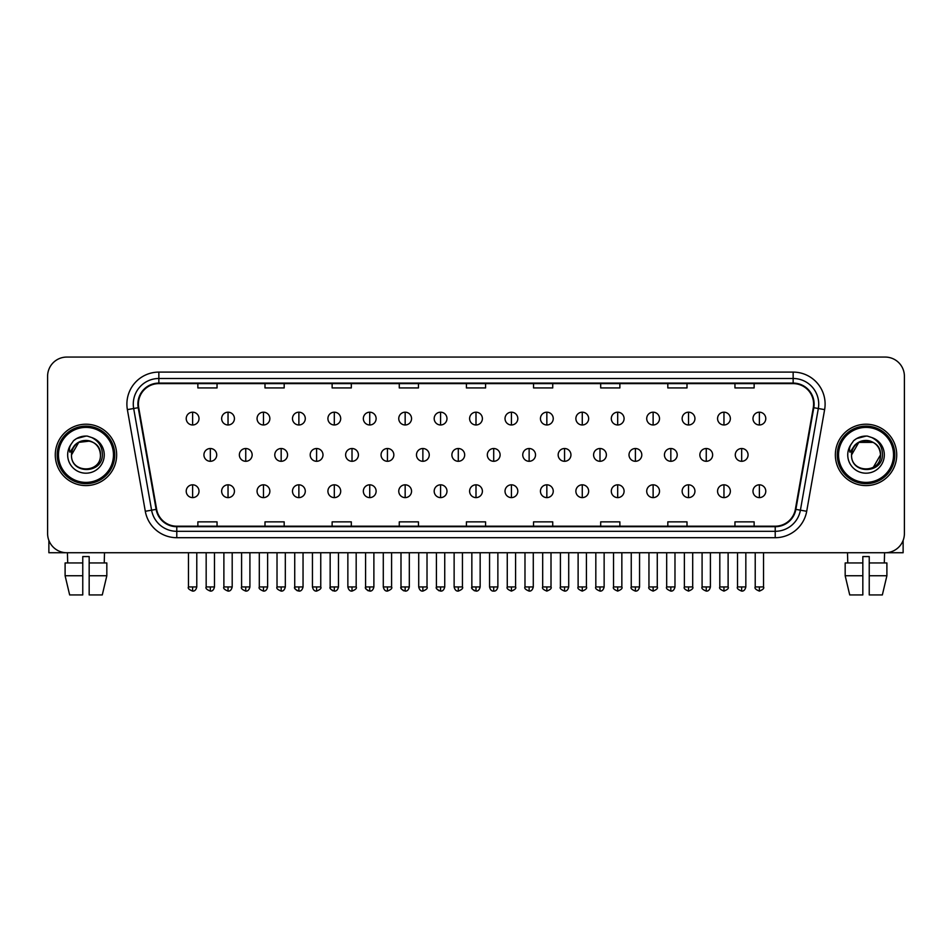 <?xml version="1.0" encoding="UTF-8"?>
<svg xmlns="http://www.w3.org/2000/svg" width="952" height="952" viewBox="0 0 952 952"><rect width="100%" height="100%" fill="white"/><g stroke="black" fill="none" stroke-linecap="round" stroke-linejoin="round"><path stroke-width="1.43" d="M55.276 454.901A30.69 30.69 0 0 0 85.966 485.591A30.69 30.69 0 0 0 116.656 454.901A30.69 30.69 0 0 0 85.966 424.211A30.69 30.69 0 0 0 55.276 454.901A30.69 30.69 0 0 0 85.966 485.591A30.69 30.69 0 0 0 116.656 454.901A30.69 30.69 0 0 0 85.966 424.211A30.69 30.69 0 0 0 55.276 454.901M835.344 454.901A30.69 30.69 0 0 0 866.034 485.591A30.69 30.69 0 0 0 896.724 454.901A30.69 30.69 0 0 0 866.034 424.211A30.69 30.69 0 0 0 835.344 454.901A30.69 30.69 0 0 0 866.034 485.591A30.69 30.69 0 0 0 896.724 454.901A30.69 30.69 0 0 0 866.034 424.211A30.69 30.69 0 0 0 835.344 454.901M138.397 404.065A20.456 20.456 0 0 1 158.853 383.608L793.147 383.608A20.456 20.456 0 0 1 813.294 407.623L795.372 509.284A20.456 20.456 0 0 1 775.214 526.194L176.786 526.194A20.456 20.456 0 0 1 156.628 509.284L138.706 407.623A20.456 20.456 0 0 1 138.397 404.065M137.885 404.065A20.968 20.968 0 0 0 138.207 407.706L156.128 509.38A20.968 20.968 0 0 0 176.786 526.706L775.214 526.706A20.968 20.968 0 0 0 795.872 509.38L813.793 407.706A20.968 20.968 0 0 0 793.147 383.097L158.853 383.097A20.968 20.968 0 0 0 137.885 404.065M127.378 409.622A31.975 31.975 0 0 1 158.853 372.101L793.147 372.101A31.975 31.975 0 0 1 824.622 409.622L806.701 511.283A31.975 31.975 0 0 1 775.214 537.702L176.786 537.702A31.975 31.975 0 0 1 145.299 511.283L127.378 409.622L133.673 408.503A25.573 25.573 0 0 1 158.853 378.491L793.147 378.491A25.573 25.573 0 0 1 818.327 408.503L800.406 510.177A25.573 25.573 0 0 1 775.214 531.311L176.786 531.311A25.573 25.573 0 0 1 151.594 510.177L133.673 408.503A25.573 25.573 0 0 1 133.28 404.065M904.4 376.254A19.183 19.183 0 0 0 885.217 357.071L66.783 357.071A19.183 19.183 0 0 0 47.6 376.254L47.6 533.548A19.183 19.183 0 0 0 66.783 552.731L885.217 552.731A19.183 19.183 0 0 0 904.4 533.548L904.4 376.254L904.4 533.548M466.409 383.608L466.409 387.94L485.591 387.94L485.591 383.608M399.269 383.608L399.269 387.94L418.452 387.94L418.452 383.608M332.129 383.608L332.129 387.94L351.312 387.94L351.312 383.608M265.001 383.608L265.001 387.94L284.184 387.94L284.184 383.608M197.861 383.608L197.861 387.94L217.044 387.94L217.044 383.608M533.548 383.608L533.548 387.94L552.731 387.94L552.731 383.608M600.688 383.608L600.688 387.94L619.871 387.94L619.871 383.608M667.816 383.608L667.816 387.94L686.999 387.94L686.999 383.608M734.956 383.608L734.956 387.94L754.139 387.94L754.139 383.608M485.591 526.194L485.591 521.863L466.409 521.863L466.409 526.194M418.452 526.194L418.452 521.863L399.269 521.863L399.269 526.194M351.312 526.194L351.312 521.863L332.129 521.863L332.129 526.194M284.184 526.194L284.184 521.863L265.001 521.863L265.001 526.194M217.044 526.194L217.044 521.863L197.861 521.863L197.861 526.194M552.731 526.194L552.731 521.863L533.548 521.863L533.548 526.194M619.871 526.194L619.871 521.863L600.688 521.863L600.688 526.194M686.999 526.194L686.999 521.863L667.816 521.863L667.816 526.194M754.139 526.194L754.139 521.863L734.956 521.863L734.956 526.194M47.6 376.254L47.6 533.548M885.217 357.071L66.783 357.071M66.783 552.731L885.217 552.731M192.613 412.192A6.39 6.39 0 0 0 186.223 418.582A6.39 6.39 0 0 0 192.613 424.973A6.39 6.39 0 0 0 199.016 418.582A6.39 6.39 0 0 0 192.613 412.192L192.613 424.973A6.39 6.39 0 0 0 199.016 418.582A6.39 6.39 0 0 0 192.613 412.192M210.332 448.511A6.39 6.39 0 0 0 203.93 454.901A6.39 6.39 0 0 0 210.332 461.292A6.39 6.39 0 0 0 216.723 454.901A6.39 6.39 0 0 0 210.332 448.511L210.332 461.292A6.39 6.39 0 0 0 216.723 454.901A6.39 6.39 0 0 0 210.332 448.511M192.613 484.818A6.39 6.39 0 0 0 186.223 491.22A6.39 6.39 0 0 0 192.613 497.61A6.39 6.39 0 0 0 199.016 491.22A6.39 6.39 0 0 0 192.613 484.818L192.613 497.61A6.39 6.39 0 0 0 199.016 491.22A6.39 6.39 0 0 0 192.613 484.818M228.04 412.192A6.39 6.39 0 0 0 221.649 418.582A6.39 6.39 0 0 0 228.04 424.973A6.39 6.39 0 0 0 234.43 418.582A6.39 6.39 0 0 0 228.04 412.192L228.04 424.973A6.39 6.39 0 0 0 234.43 418.582A6.39 6.39 0 0 0 228.04 412.192M263.466 412.192A6.39 6.39 0 0 0 257.064 418.582A6.39 6.39 0 0 0 263.466 424.973A6.39 6.39 0 0 0 269.856 418.582A6.39 6.39 0 0 0 263.466 412.192L263.466 424.973A6.39 6.39 0 0 0 269.856 418.582A6.39 6.39 0 0 0 263.466 412.192M298.88 412.192A6.39 6.39 0 0 0 292.49 418.582A6.39 6.39 0 0 0 298.88 424.973A6.39 6.39 0 0 0 305.283 418.582A6.39 6.39 0 0 0 298.88 412.192L298.88 424.973A6.39 6.39 0 0 0 305.283 418.582A6.39 6.39 0 0 0 298.88 412.192M334.307 412.192A6.39 6.39 0 0 0 327.916 418.582A6.39 6.39 0 0 0 334.307 424.973A6.39 6.39 0 0 0 340.697 418.582A6.39 6.39 0 0 0 334.307 412.192L334.307 424.973A6.39 6.39 0 0 0 340.697 418.582A6.39 6.39 0 0 0 334.307 412.192M245.747 448.511A6.39 6.39 0 0 0 239.357 454.901A6.39 6.39 0 0 0 245.747 461.292A6.39 6.39 0 0 0 252.149 454.901A6.39 6.39 0 0 0 245.747 448.511L245.747 461.292A6.39 6.39 0 0 0 252.149 454.901A6.39 6.39 0 0 0 245.747 448.511M281.173 448.511A6.39 6.39 0 0 0 274.783 454.901A6.39 6.39 0 0 0 281.173 461.292A6.39 6.39 0 0 0 287.563 454.901A6.39 6.39 0 0 0 281.173 448.511L281.173 461.292A6.39 6.39 0 0 0 287.563 454.901A6.39 6.39 0 0 0 281.173 448.511M316.599 448.511A6.39 6.39 0 0 0 310.197 454.901A6.39 6.39 0 0 0 316.599 461.292A6.39 6.39 0 0 0 322.99 454.901A6.39 6.39 0 0 0 316.599 448.511L316.599 461.292A6.39 6.39 0 0 0 322.99 454.901A6.39 6.39 0 0 0 316.599 448.511M228.04 484.818A6.39 6.39 0 0 0 221.649 491.22A6.39 6.39 0 0 0 228.04 497.61A6.39 6.39 0 0 0 234.43 491.22A6.39 6.39 0 0 0 228.04 484.818L228.04 497.61A6.39 6.39 0 0 0 234.43 491.22A6.39 6.39 0 0 0 228.04 484.818M263.466 484.818A6.39 6.39 0 0 0 257.064 491.22A6.39 6.39 0 0 0 263.466 497.61A6.39 6.39 0 0 0 269.856 491.22A6.39 6.39 0 0 0 263.466 484.818L263.466 497.61A6.39 6.39 0 0 0 269.856 491.22A6.39 6.39 0 0 0 263.466 484.818M298.88 484.818A6.39 6.39 0 0 0 292.49 491.22A6.39 6.39 0 0 0 298.88 497.61A6.39 6.39 0 0 0 305.283 491.22A6.39 6.39 0 0 0 298.88 484.818L298.88 497.61A6.39 6.39 0 0 0 305.283 491.22A6.39 6.39 0 0 0 298.88 484.818M334.307 484.818A6.39 6.39 0 0 0 327.916 491.22A6.39 6.39 0 0 0 334.307 497.61A6.39 6.39 0 0 0 340.697 491.22A6.39 6.39 0 0 0 334.307 484.818L334.307 497.61A6.39 6.39 0 0 0 340.697 491.22A6.39 6.39 0 0 0 334.307 484.818M369.733 484.818A6.39 6.39 0 0 0 363.343 491.22A6.39 6.39 0 0 0 369.733 497.61A6.39 6.39 0 0 0 376.123 491.22A6.39 6.39 0 0 0 369.733 484.818L369.733 497.61A6.39 6.39 0 0 0 376.123 491.22A6.39 6.39 0 0 0 369.733 484.818M405.159 484.818A6.39 6.39 0 0 0 398.757 491.22A6.39 6.39 0 0 0 405.159 497.61A6.39 6.39 0 0 0 411.55 491.22A6.39 6.39 0 0 0 405.159 484.818L405.159 497.61A6.39 6.39 0 0 0 411.55 491.22A6.39 6.39 0 0 0 405.159 484.818M440.574 484.818A6.39 6.39 0 0 0 434.183 491.22A6.39 6.39 0 0 0 440.574 497.61A6.39 6.39 0 0 0 446.976 491.22A6.39 6.39 0 0 0 440.574 484.818L440.574 497.61A6.39 6.39 0 0 0 446.976 491.22A6.39 6.39 0 0 0 440.574 484.818M476 484.818A6.39 6.39 0 0 0 469.61 491.22A6.39 6.39 0 0 0 476 497.61A6.39 6.39 0 0 0 482.39 491.22A6.39 6.39 0 0 0 476 484.818L476 497.61A6.39 6.39 0 0 0 482.39 491.22A6.39 6.39 0 0 0 476 484.818M511.426 484.818A6.39 6.39 0 0 0 505.024 491.22A6.39 6.39 0 0 0 511.426 497.61A6.39 6.39 0 0 0 517.817 491.22A6.39 6.39 0 0 0 511.426 484.818L511.426 497.61A6.39 6.39 0 0 0 517.817 491.22A6.39 6.39 0 0 0 511.426 484.818M546.841 484.818A6.39 6.39 0 0 0 540.45 491.22A6.39 6.39 0 0 0 546.841 497.61A6.39 6.39 0 0 0 553.243 491.22A6.39 6.39 0 0 0 546.841 484.818L546.841 497.61A6.39 6.39 0 0 0 553.243 491.22A6.39 6.39 0 0 0 546.841 484.818M582.267 484.818A6.39 6.39 0 0 0 575.877 491.22A6.39 6.39 0 0 0 582.267 497.61A6.39 6.39 0 0 0 588.657 491.22A6.39 6.39 0 0 0 582.267 484.818L582.267 497.61A6.39 6.39 0 0 0 588.657 491.22A6.39 6.39 0 0 0 582.267 484.818M617.693 484.818A6.39 6.39 0 0 0 611.303 491.22A6.39 6.39 0 0 0 617.693 497.61A6.39 6.39 0 0 0 624.084 491.22A6.39 6.39 0 0 0 617.693 484.818L617.693 497.61A6.39 6.39 0 0 0 624.084 491.22A6.39 6.39 0 0 0 617.693 484.818M653.12 484.818A6.39 6.39 0 0 0 646.717 491.22A6.39 6.39 0 0 0 653.12 497.61A6.39 6.39 0 0 0 659.51 491.22A6.39 6.39 0 0 0 653.12 484.818L653.12 497.61A6.39 6.39 0 0 0 659.51 491.22A6.39 6.39 0 0 0 653.12 484.818M688.534 484.818A6.39 6.39 0 0 0 682.144 491.22A6.39 6.39 0 0 0 688.534 497.61A6.39 6.39 0 0 0 694.936 491.22A6.39 6.39 0 0 0 688.534 484.818L688.534 497.61A6.39 6.39 0 0 0 694.936 491.22A6.39 6.39 0 0 0 688.534 484.818M723.96 484.818A6.39 6.39 0 0 0 717.57 491.22A6.39 6.39 0 0 0 723.96 497.61A6.39 6.39 0 0 0 730.351 491.22A6.39 6.39 0 0 0 723.96 484.818L723.96 497.61A6.39 6.39 0 0 0 730.351 491.22A6.39 6.39 0 0 0 723.96 484.818M759.387 484.818A6.39 6.39 0 0 0 752.984 491.22A6.39 6.39 0 0 0 759.387 497.61A6.39 6.39 0 0 0 765.777 491.22A6.39 6.39 0 0 0 759.387 484.818L759.387 497.61A6.39 6.39 0 0 0 765.777 491.22A6.39 6.39 0 0 0 759.387 484.818M48.873 540.438L48.873 552.731L123.046 552.731M903.127 540.438L903.127 552.731L828.954 552.731M114.74 454.901A28.774 28.774 0 0 0 85.966 426.127A28.774 28.774 0 0 0 57.191 454.901A28.774 28.774 0 0 0 85.966 483.675A28.774 28.774 0 0 0 114.74 454.901M113.455 454.901A27.489 27.489 0 0 0 85.966 427.4A27.489 27.489 0 0 0 58.465 454.901A27.489 27.489 0 0 0 85.966 482.39A27.489 27.489 0 0 0 113.455 454.901M72.173 450.558L71.495 454.901C70.698 474.536 102.459 474.179 102.352 454.901C102.411 446.928 98.853 441.133 91.678 437.527L87.358 436.099C82.146 435.79 77.552 437.325 73.566 440.693L70.96 444.429C69.377 447.119 69.032 449.713 69.924 452.236L74.577 445.334C78.909 440.99 84.074 439.562 90.059 441.038A14.458 14.458 0 0 0 72.173 450.558M71.507 454.901C70.626 436.254 101.305 436.254 100.424 454.901C101.305 473.549 70.626 473.549 71.507 454.901C70.626 436.254 101.305 436.254 100.424 454.901C101.305 473.549 70.626 473.549 71.507 454.901C70.626 436.254 101.305 436.254 100.424 454.901C101.305 473.549 70.626 473.549 71.507 454.901C70.626 436.254 101.305 436.254 100.424 454.901C101.305 473.549 70.626 473.549 71.507 454.901C70.626 436.254 101.305 436.254 100.424 454.901C101.305 436.254 70.626 436.254 71.507 454.901C70.626 436.254 101.305 436.254 100.424 454.901C101.305 436.254 70.626 436.254 71.507 454.901L78.742 442.382L90.071 441.038C96.521 443.334 99.972 447.952 100.424 454.901C101.305 436.254 70.626 436.254 71.507 454.901L78.742 442.382L90.071 441.038M73.613 440.657L76.541 438.575L86.108 436.052L76.541 438.575L73.613 440.657L76.541 438.575L86.108 436.052L76.541 438.575L73.613 440.657L76.541 438.575L86.108 436.052L76.541 438.575L73.613 440.657L76.541 438.575L86.108 436.052L76.541 438.575L73.613 440.657L76.541 438.575L86.108 436.052L76.541 438.575L73.613 440.657L76.541 438.575L86.108 436.052L76.541 438.575L73.613 440.657L76.541 438.575L86.108 436.052M894.809 454.901A28.774 28.774 0 0 0 866.034 426.127A28.774 28.774 0 0 0 837.26 454.901A28.774 28.774 0 0 0 866.034 483.675A28.774 28.774 0 0 0 894.809 454.901M893.535 454.901A27.489 27.489 0 0 0 866.034 427.4A27.489 27.489 0 0 0 838.545 454.901A27.489 27.489 0 0 0 866.034 482.39A27.489 27.489 0 0 0 893.535 454.901M852.254 450.558L851.564 454.901C850.767 474.536 882.528 474.179 882.421 454.901C882.48 446.928 878.922 441.133 871.746 437.527L867.427 436.099C862.214 435.79 857.621 437.325 853.646 440.693L851.04 444.429C849.446 447.119 849.101 449.713 849.993 452.236L854.646 445.334C858.99 440.99 864.142 439.562 870.128 441.038A14.458 14.458 0 0 0 852.254 450.558M870.128 441.038C876.59 443.334 880.041 447.952 880.493 454.901C881.373 473.549 850.695 473.549 851.576 454.901C850.695 436.254 881.373 436.254 880.493 454.901C881.373 473.549 850.695 473.549 851.576 454.901C850.695 436.254 881.373 436.254 880.493 454.901C881.373 473.549 850.695 473.549 851.576 454.901C850.695 436.254 881.373 436.254 880.493 454.901C881.373 473.549 850.695 473.549 851.576 454.901C850.695 436.254 881.373 436.254 880.493 454.901L873.258 467.42M873.258 442.382L858.811 442.382L851.576 454.901L858.811 442.382L873.258 442.382L858.811 442.382L851.576 454.901L858.811 442.382L873.258 442.382L858.811 442.382L851.576 454.901L858.811 442.382L873.258 442.382L858.811 442.382L851.576 454.901L858.811 442.382M853.682 440.657L856.61 438.575L866.189 436.052L856.61 438.575L853.682 440.657L856.61 438.575L866.189 436.052L856.61 438.575L853.682 440.657L856.61 438.575L866.189 436.052L856.61 438.575L853.682 440.657L856.61 438.575L866.189 436.052L856.61 438.575L853.682 440.657L856.61 438.575L866.189 436.052L856.61 438.575L853.682 440.657L856.61 438.575L866.189 436.052L856.61 438.575L853.682 440.657L856.61 438.575L866.189 436.052M82.764 562.953L82.764 575.746L65.105 575.746L69.651 594.929L65.105 575.746L65.105 562.953L82.764 562.953L82.764 556.563L89.167 556.563L89.167 562.953L106.826 562.953L106.826 575.746L102.281 594.929L106.826 575.746L89.167 575.746L89.167 562.953M104.506 552.731L104.232 562.953M82.764 575.746L82.764 594.929L69.651 594.929M102.281 594.929L89.167 594.929L89.167 575.746M67.425 552.731L67.699 562.953M845.174 562.953L845.174 575.746L849.719 594.929L845.174 575.746L845.174 562.953L862.833 562.953L862.833 556.563L869.236 556.563L869.236 562.953L886.895 562.953L886.895 575.746L882.349 594.929L886.895 575.746L869.236 575.746L869.236 562.953M884.575 552.731L884.301 562.953M862.833 562.953L862.833 594.929L849.719 594.929M845.174 575.746L862.833 575.746M882.349 594.929L869.236 594.929L869.236 575.746M847.494 552.731L847.768 562.953M369.733 412.192A6.39 6.39 0 0 0 363.343 418.582A6.39 6.39 0 0 0 369.733 424.973A6.39 6.39 0 0 0 376.123 418.582A6.39 6.39 0 0 0 369.733 412.192L369.733 424.973A6.39 6.39 0 0 0 376.123 418.582A6.39 6.39 0 0 0 369.733 412.192M405.159 412.192A6.39 6.39 0 0 0 398.757 418.582A6.39 6.39 0 0 0 405.159 424.973A6.39 6.39 0 0 0 411.55 418.582A6.39 6.39 0 0 0 405.159 412.192L405.159 424.973A6.39 6.39 0 0 0 411.55 418.582A6.39 6.39 0 0 0 405.159 412.192M440.574 412.192A6.39 6.39 0 0 0 434.183 418.582A6.39 6.39 0 0 0 440.574 424.973A6.39 6.39 0 0 0 446.976 418.582A6.39 6.39 0 0 0 440.574 412.192L440.574 424.973A6.39 6.39 0 0 0 446.976 418.582A6.39 6.39 0 0 0 440.574 412.192M352.014 448.511A6.39 6.39 0 0 0 345.624 454.901A6.39 6.39 0 0 0 352.014 461.292A6.39 6.39 0 0 0 358.416 454.901A6.39 6.39 0 0 0 352.014 448.511L352.014 461.292A6.39 6.39 0 0 0 358.416 454.901A6.39 6.39 0 0 0 352.014 448.511M387.44 448.511A6.39 6.39 0 0 0 381.05 454.901A6.39 6.39 0 0 0 387.44 461.292A6.39 6.39 0 0 0 393.842 454.901A6.39 6.39 0 0 0 387.44 448.511L387.44 461.292A6.39 6.39 0 0 0 393.842 454.901A6.39 6.39 0 0 0 387.44 448.511M422.867 448.511A6.39 6.39 0 0 0 416.476 454.901A6.39 6.39 0 0 0 422.867 461.292A6.39 6.39 0 0 0 429.257 454.901A6.39 6.39 0 0 0 422.867 448.511L422.867 461.292A6.39 6.39 0 0 0 429.257 454.901A6.39 6.39 0 0 0 422.867 448.511M476 412.192A6.39 6.39 0 0 0 469.61 418.582A6.39 6.39 0 0 0 476 424.973A6.39 6.39 0 0 0 482.39 418.582A6.39 6.39 0 0 0 476 412.192L476 424.973A6.39 6.39 0 0 0 482.39 418.582A6.39 6.39 0 0 0 476 412.192M511.426 412.192A6.39 6.39 0 0 0 505.024 418.582A6.39 6.39 0 0 0 511.426 424.973A6.39 6.39 0 0 0 517.817 418.582A6.39 6.39 0 0 0 511.426 412.192L511.426 424.973A6.39 6.39 0 0 0 517.817 418.582A6.39 6.39 0 0 0 511.426 412.192M546.841 412.192A6.39 6.39 0 0 0 540.45 418.582A6.39 6.39 0 0 0 546.841 424.973A6.39 6.39 0 0 0 553.243 418.582A6.39 6.39 0 0 0 546.841 412.192L546.841 424.973A6.39 6.39 0 0 0 553.243 418.582A6.39 6.39 0 0 0 546.841 412.192M582.267 412.192A6.39 6.39 0 0 0 575.877 418.582A6.39 6.39 0 0 0 582.267 424.973A6.39 6.39 0 0 0 588.657 418.582A6.39 6.39 0 0 0 582.267 412.192L582.267 424.973A6.39 6.39 0 0 0 588.657 418.582A6.39 6.39 0 0 0 582.267 412.192M617.693 412.192A6.39 6.39 0 0 0 611.303 418.582A6.39 6.39 0 0 0 617.693 424.973A6.39 6.39 0 0 0 624.084 418.582A6.39 6.39 0 0 0 617.693 412.192L617.693 424.973A6.39 6.39 0 0 0 624.084 418.582A6.39 6.39 0 0 0 617.693 412.192M458.293 448.511A6.39 6.39 0 0 0 451.891 454.901A6.39 6.39 0 0 0 458.293 461.292A6.39 6.39 0 0 0 464.683 454.901A6.39 6.39 0 0 0 458.293 448.511L458.293 461.292A6.39 6.39 0 0 0 464.683 454.901A6.39 6.39 0 0 0 458.293 448.511M493.707 448.511A6.39 6.39 0 0 0 487.317 454.901A6.39 6.39 0 0 0 493.707 461.292A6.39 6.39 0 0 0 500.109 454.901A6.39 6.39 0 0 0 493.707 448.511L493.707 461.292A6.39 6.39 0 0 0 500.109 454.901A6.39 6.39 0 0 0 493.707 448.511M529.133 448.511A6.39 6.39 0 0 0 522.743 454.901A6.39 6.39 0 0 0 529.133 461.292A6.39 6.39 0 0 0 535.524 454.901A6.39 6.39 0 0 0 529.133 448.511L529.133 461.292A6.39 6.39 0 0 0 535.524 454.901A6.39 6.39 0 0 0 529.133 448.511M564.56 448.511A6.39 6.39 0 0 0 558.158 454.901A6.39 6.39 0 0 0 564.56 461.292A6.39 6.39 0 0 0 570.95 454.901A6.39 6.39 0 0 0 564.56 448.511L564.56 461.292A6.39 6.39 0 0 0 570.95 454.901A6.39 6.39 0 0 0 564.56 448.511M599.986 448.511A6.39 6.39 0 0 0 593.584 454.901A6.39 6.39 0 0 0 599.986 461.292A6.39 6.39 0 0 0 606.376 454.901A6.39 6.39 0 0 0 599.986 448.511L599.986 461.292A6.39 6.39 0 0 0 606.376 454.901A6.39 6.39 0 0 0 599.986 448.511M653.12 412.192A6.39 6.39 0 0 0 646.717 418.582A6.39 6.39 0 0 0 653.12 424.973A6.39 6.39 0 0 0 659.51 418.582A6.39 6.39 0 0 0 653.12 412.192L653.12 424.973A6.39 6.39 0 0 0 659.51 418.582A6.39 6.39 0 0 0 653.12 412.192M688.534 412.192A6.39 6.39 0 0 0 682.144 418.582A6.39 6.39 0 0 0 688.534 424.973A6.39 6.39 0 0 0 694.936 418.582A6.39 6.39 0 0 0 688.534 412.192L688.534 424.973A6.39 6.39 0 0 0 694.936 418.582A6.39 6.39 0 0 0 688.534 412.192M723.96 412.192A6.39 6.39 0 0 0 717.57 418.582A6.39 6.39 0 0 0 723.96 424.973A6.39 6.39 0 0 0 730.351 418.582A6.39 6.39 0 0 0 723.96 412.192L723.96 424.973A6.39 6.39 0 0 0 730.351 418.582A6.39 6.39 0 0 0 723.96 412.192M759.387 412.192A6.39 6.39 0 0 0 752.984 418.582A6.39 6.39 0 0 0 759.387 424.973A6.39 6.39 0 0 0 765.777 418.582A6.39 6.39 0 0 0 759.387 412.192L759.387 424.973A6.39 6.39 0 0 0 765.777 418.582A6.39 6.39 0 0 0 759.387 412.192M635.401 448.511A6.39 6.39 0 0 0 629.01 454.901A6.39 6.39 0 0 0 635.401 461.292A6.39 6.39 0 0 0 641.803 454.901A6.39 6.39 0 0 0 635.401 448.511L635.401 461.292A6.39 6.39 0 0 0 641.803 454.901A6.39 6.39 0 0 0 635.401 448.511M670.827 448.511A6.39 6.39 0 0 0 664.437 454.901A6.39 6.39 0 0 0 670.827 461.292A6.39 6.39 0 0 0 677.217 454.901A6.39 6.39 0 0 0 670.827 448.511L670.827 461.292A6.39 6.39 0 0 0 677.217 454.901A6.39 6.39 0 0 0 670.827 448.511M706.253 448.511A6.39 6.39 0 0 0 699.851 454.901A6.39 6.39 0 0 0 706.253 461.292A6.39 6.39 0 0 0 712.643 454.901A6.39 6.39 0 0 0 706.253 448.511L706.253 461.292A6.39 6.39 0 0 0 712.643 454.901A6.39 6.39 0 0 0 706.253 448.511M741.668 448.511A6.39 6.39 0 0 0 735.277 454.901A6.39 6.39 0 0 0 741.668 461.292A6.39 6.39 0 0 0 748.07 454.901A6.39 6.39 0 0 0 741.668 448.511L741.668 461.292A6.39 6.39 0 0 0 748.07 454.901A6.39 6.39 0 0 0 741.668 448.511M793.147 372.101L793.147 383.097M133.673 408.503L138.207 407.706M176.786 537.702L176.786 526.706M775.214 526.706L775.214 537.702M795.872 509.38L806.701 511.283M145.299 511.283L156.128 509.38M813.793 407.706L824.622 409.622M158.853 372.101L158.853 383.097M210.332 586.932L206.167 586.932C205.334 588.265 206.715 589.645 210.332 591.097L210.332 586.932L214.486 586.932L214.486 552.731M192.613 586.932L188.46 586.932C187.615 588.265 189.008 589.645 192.613 591.097L192.613 586.932L196.778 586.932L196.778 552.731M245.747 586.932L241.594 586.932C240.749 588.265 242.141 589.645 245.747 591.097L245.747 586.932L249.912 586.932L249.912 552.731M281.173 586.932L277.02 586.932C276.175 588.265 277.556 589.645 281.173 591.097L281.173 586.932L285.326 586.932L285.326 552.731M316.599 586.932L312.446 586.932C313.16 589.895 314.553 591.287 316.599 591.097L316.599 586.932L320.753 586.932L320.753 552.731M228.04 586.932L223.887 586.932C223.042 588.265 224.422 589.645 228.04 591.097L228.04 586.932L232.193 586.932L232.193 552.731M263.466 586.932L259.301 586.932L259.301 552.731L259.301 586.932C258.468 588.265 259.848 589.645 263.466 591.097L263.466 586.932L267.619 586.932L267.619 552.731M298.88 586.932L294.727 586.932C293.882 588.265 295.275 589.645 298.88 591.097L298.88 586.932L303.045 586.932L303.045 552.731M334.307 586.932L330.154 586.932L330.154 552.731L330.154 586.932C329.309 588.265 330.689 589.645 334.307 591.097L334.307 586.932L338.46 586.932L338.46 552.731M369.733 586.932L365.58 586.932C364.735 588.265 366.115 589.645 369.733 591.097L369.733 586.932L373.886 586.932L373.886 552.731M405.159 586.932L400.994 586.932C400.149 588.265 401.542 589.645 405.159 591.097L405.159 586.932L409.312 586.932L409.312 552.731M440.574 586.932L436.421 586.932C435.576 588.265 436.968 589.645 440.574 591.097L440.574 586.932L444.739 586.932L444.739 552.731M476 586.932L471.847 586.932C471.002 588.265 472.382 589.645 476 591.097L476 586.932L480.153 586.932L480.153 552.731M511.426 586.932L507.261 586.932C506.428 588.265 507.809 589.645 511.426 591.097L511.426 586.932L515.579 586.932L515.579 552.731L515.579 586.932C516.424 588.265 515.032 589.645 511.426 591.097M546.841 586.932L542.688 586.932C541.843 588.265 543.235 589.645 546.841 591.097L546.841 586.932L551.006 586.932L551.006 552.731M582.267 586.932L578.114 586.932C577.269 588.265 578.649 589.645 582.267 591.097L582.267 586.932L586.42 586.932L586.42 552.731L586.42 586.932C587.265 588.265 585.885 589.645 582.267 591.097M617.693 586.932L613.54 586.932C612.695 588.265 614.076 589.645 617.693 591.097L617.693 586.932L621.846 586.932L621.846 552.731L621.846 586.932C622.691 588.265 621.311 589.645 617.693 591.097M653.12 586.932L648.955 586.932C648.11 588.265 649.502 589.645 653.12 591.097L653.12 586.932L657.273 586.932L657.273 552.731L657.273 586.932C658.118 588.265 656.725 589.645 653.12 591.097M688.534 586.932L684.381 586.932C683.536 588.265 684.928 589.645 688.534 591.097L688.534 586.932L692.699 586.932L692.699 552.731L692.699 586.932C693.532 588.265 692.152 589.645 688.534 591.097M723.96 586.932L719.807 586.932C718.962 588.265 720.343 589.645 723.96 591.097L723.96 586.932L728.113 586.932L728.113 552.731M759.387 586.932L755.222 586.932C754.389 588.265 755.769 589.645 759.387 591.097L759.387 586.932L763.54 586.932L763.54 552.731M70.96 444.429A18.29 18.29 0 0 0 85.966 473.192A18.29 18.29 0 0 0 91.678 437.527M851.04 444.429A18.29 18.29 0 0 0 866.034 473.192A18.29 18.29 0 0 0 871.746 437.527M352.014 586.932L347.861 586.932C348.587 589.895 349.979 591.287 352.014 591.097L352.014 586.932L356.179 586.932L356.179 552.731M387.44 586.932L383.287 586.932C384.013 589.895 385.393 591.287 387.44 591.097L387.44 586.932L391.593 586.932L391.593 552.731M422.867 586.932L418.713 586.932C419.439 589.895 420.82 591.287 422.867 591.097L422.867 586.932L427.02 586.932L427.02 552.731M458.293 586.932L454.128 586.932C454.854 589.895 456.246 591.287 458.293 591.097L458.293 586.932L462.446 586.932L462.446 552.731M493.707 586.932L489.554 586.932C490.28 589.895 491.66 591.287 493.707 591.097L493.707 586.932L497.872 586.932L497.872 552.731M529.133 586.932L524.98 586.932C524.135 588.265 525.516 589.645 529.133 591.097L529.133 586.932L533.287 586.932L533.287 552.731M564.56 586.932L560.407 586.932C559.562 588.265 560.942 589.645 564.56 591.097L564.56 586.932L568.713 586.932L568.713 552.731M599.986 586.932L595.821 586.932C594.976 588.265 596.368 589.645 599.986 591.097L599.986 586.932L604.139 586.932L604.139 552.731M635.401 586.932L631.247 586.932C630.402 588.265 631.795 589.645 635.401 591.097L635.401 586.932L639.554 586.932L639.554 552.731M670.827 586.932L666.674 586.932C665.829 588.265 667.209 589.645 670.827 591.097L670.827 586.932L674.98 586.932L674.98 552.731M706.253 586.932L702.088 586.932C701.255 588.265 702.635 589.645 706.253 591.097L706.253 586.932L710.406 586.932L710.406 552.731M741.668 586.932L737.514 586.932C736.669 588.265 738.062 589.645 741.668 591.097L741.668 586.932L745.832 586.932L745.832 552.731M206.167 586.932L206.167 552.731M214.486 586.932C213.76 589.895 212.379 591.287 210.332 591.097M188.46 586.932L188.46 552.731M196.778 586.932C196.052 589.895 194.66 591.287 192.613 591.097M294.775 587.551L295.025 588.467M295.465 589.3L297.369 590.799M330.201 587.551L330.439 588.467M330.891 589.3L332.783 590.799M241.594 586.932L241.594 552.731M249.912 586.932C249.186 589.895 247.794 591.287 245.747 591.097M277.02 586.932L277.02 552.731M285.326 586.932C284.6 589.895 283.22 591.287 281.173 591.097M312.446 586.932L312.446 552.731M320.753 586.932C321.597 588.265 320.205 589.645 316.599 591.097M223.887 586.932L223.887 552.731M232.193 586.932C231.467 589.895 230.086 591.287 228.04 591.097M267.619 586.932C266.893 589.895 265.513 591.287 263.466 591.097M294.727 586.932L294.727 552.731M303.045 586.932C302.32 589.895 300.927 591.287 298.88 591.097M338.46 586.932C337.734 589.895 336.353 591.287 334.307 591.097M365.58 586.932L365.58 552.731M373.886 586.932C373.16 589.895 371.78 591.287 369.733 591.097M400.994 586.932L400.994 552.731M409.312 586.932C408.587 589.895 407.194 591.287 405.159 591.097M436.421 586.932L436.421 552.731M444.739 586.932C444.013 589.895 442.62 591.287 440.574 591.097M471.847 586.932L471.847 552.731M480.153 586.932C479.427 589.895 478.047 591.287 476 591.097M507.261 586.932L507.261 552.731L507.261 586.932M542.688 586.932L542.688 552.731L542.688 586.932M551.006 586.932C551.851 588.265 550.458 589.645 546.841 591.097M578.114 586.932L578.114 552.731L578.114 586.932M613.54 586.932L613.54 552.731L613.54 586.932M648.955 586.932L648.955 552.731L648.955 586.932M684.381 586.932L684.381 552.731M719.807 586.932L719.807 552.731M728.113 586.932C728.958 588.265 727.578 589.645 723.96 591.097M755.222 586.932L755.222 552.731M763.54 586.932C764.385 588.265 762.992 589.645 759.387 591.097M365.616 587.551L365.865 588.467M366.318 589.3L368.21 590.799M401.042 587.551L401.292 588.467M401.732 589.3L403.636 590.799M436.468 587.551L436.706 588.467M437.158 589.3L439.062 590.799M347.861 586.932L347.861 552.731M356.179 586.932C357.024 588.265 355.632 589.645 352.014 591.097M383.287 586.932L383.287 552.731M391.593 586.932C392.438 588.265 391.058 589.645 387.44 591.097M418.713 586.932L418.713 552.731M427.02 586.932C427.865 588.265 426.484 589.645 422.867 591.097M471.894 587.551L472.132 588.467M472.585 589.3L474.477 590.799M454.128 586.932L454.128 552.731M462.446 586.932C463.291 588.265 461.898 589.645 458.293 591.097M489.554 586.932L489.554 552.731M497.872 586.932C497.146 589.895 495.754 591.287 493.707 591.097M524.98 586.932L524.98 552.731M533.287 586.932C532.561 589.895 531.18 591.287 529.133 591.097M560.407 586.932L560.407 552.731M568.713 586.932C567.987 589.895 566.607 591.287 564.56 591.097M595.821 586.932L595.821 552.731M604.139 586.932C603.413 589.895 602.021 591.287 599.986 591.097M631.247 586.932L631.247 552.731M639.554 586.932C638.84 589.895 637.447 591.287 635.401 591.097M666.674 586.932L666.674 552.731M674.98 586.932C674.254 589.895 672.874 591.287 670.827 591.097M702.088 586.932L702.088 552.731M710.406 586.932C709.68 589.895 708.3 591.287 706.253 591.097M737.514 586.932L737.514 552.731M745.832 586.932C745.107 589.895 743.714 591.287 741.668 591.097"/></g></svg>
